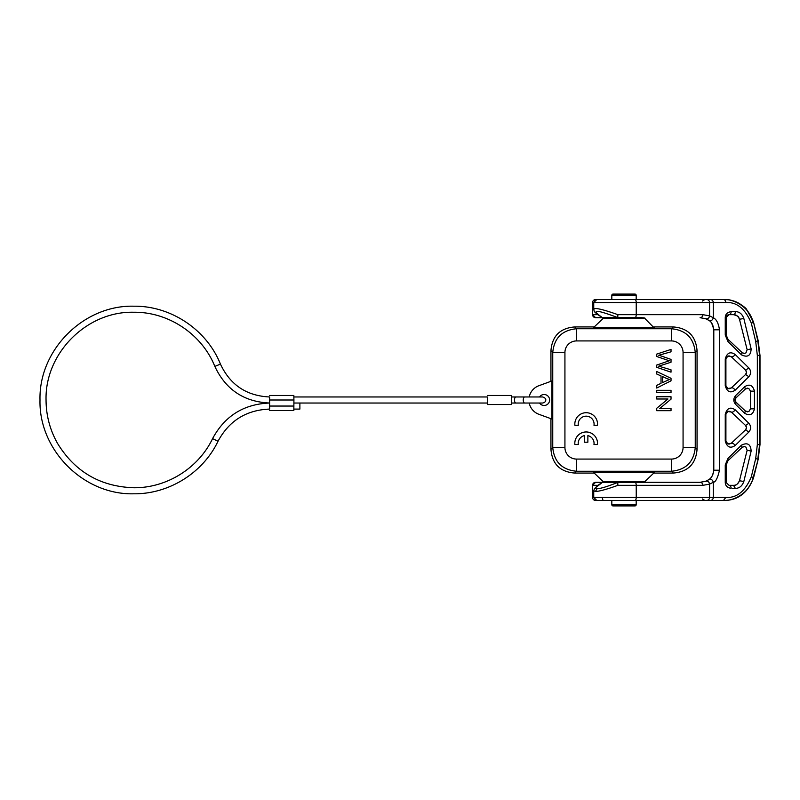 <?xml version="1.0" encoding="UTF-8"?>
<svg xmlns="http://www.w3.org/2000/svg" width="800" height="800" viewBox="0 0 800 800"><rect width="100%" height="100%" fill="white"/><g stroke="black" fill="none" stroke-linecap="round" stroke-linejoin="round"><path stroke-width="1.2" d="M595.6 500.46L595.6 500.46A3.03 3.03 -90 0 1 592.58 497.44L592.58 497.44C592.13 498.47 593.13 499.48 595.6 500.46M595.6 299.54A3.03 3.03 -90 0 0 592.58 302.56C591.95 301.87 592.95 300.86 595.6 299.54L595.88 299.54M597.81 314.67L592.58 314.67L592.58 302.56L593.74 302.56L596.77 299.54L723.48 299.54A3.03 2.34 90 0 1 725.82 302.56C736.73 301.83 745.23 308.71 751.32 323.19L755.7 341.46L757.34 355.4L760 355.4L758.19 340.73L753.61 322.46C748.02 307.7 738.58 300.07 725.27 299.56L723.48 299.54C732.88 298.77 749.38 306.32 753.19 322.46L751.32 323.19M647.81 299.54L725.26 299.56C733.59 298.95 745.62 307.09 746.63 309.46L753.61 322.46L757.79 340.73L759.6 355.4L759.6 444.6L757.79 459.27L755.7 458.54L757.34 444.6L757.34 355.4M725.82 497.44L713.29 497.44A3.03 2.97 90 0 1 710.32 500.46L725.27 500.44C738.54 499.96 747.98 492.33 753.61 477.54L758.19 459.27L753.19 477.54C749.38 493.63 732.97 501.21 723.48 500.46L725.82 497.44C736.77 498.14 745.27 491.26 751.32 476.81L755.7 458.54M710.32 500.46L596.77 500.46L593.74 497.44L592.58 497.44L592.58 485.33L597.81 485.33M617.89 485.33L636.23 485.33A3.03 1.22 -90 0 0 635.01 482.31L617.74 482.31L617.89 485.33C606.9 489.3 599.39 491.35 595.38 491.5L593.74 490.75L593.74 497.44L636.23 497.44L636.23 485.33L702.9 485.33L709.58 484.12C709.12 481.76 707.73 480.83 705.43 481.34L700.08 482.31A3.03 2.81 90 0 1 702.9 485.33M593.74 490.82L594.46 488.54L602.42 482.38L617.74 482.31M595.88 482.31L595.6 482.31A3.03 3.03 -90 0 0 592.58 485.33L595.6 482.31L603.68 482.31M635.6 482.31L604.33 482.31M676.21 482.31L642.14 482.31M630.89 482.31L625.63 482.31M642.14 317.69L635.6 317.69M623.57 317.69L630.88 317.69M604.33 317.69L636.18 317.69M603.68 317.69L595.6 317.69A3.03 3.03 -90 0 1 592.58 314.67L595.6 317.69M593.74 309.25L593.74 309.18C594.66 311.15 591.86 310.82 602 317.43L617.74 317.69L617.89 314.67C602.62 309.25 594.57 307.44 593.74 309.25M706.61 500.46A3.03 2.97 -90 0 0 709.58 497.44L713.29 497.44L713.29 482.27C715.56 482.21 717.63 478.19 719.48 470.2L719.48 329.8C718.49 323.28 716.43 319.25 713.29 317.73L709.58 315.88C709.12 318.24 707.73 319.17 705.43 318.66L700.08 317.69A3.03 2.81 90 0 0 702.9 314.67L709.58 315.88L709.58 302.56A3.03 2.97 -90 0 0 706.61 299.54M725.25 464.92L726.14 465.03L726.14 482.31L725.25 482.31L725.25 464.92L727.99 458.39L741.5 445.14C747.49 442.23 750.71 444.2 751.15 451.04L743.84 481.48C742.13 486.09 739.3 488.39 735.35 488.36L733.48 485.33C736.27 485.35 738.26 483.82 739.46 480.75L747.14 450.31L745.96 447.11L744.16 446.52L742.03 447.33L741.5 445.14M725.25 482.31C725.31 485.7 727.27 487.71 731.14 488.36A3.03 2.08 -90 0 0 729.06 485.33L733.97 485.33M735.18 445.51C730.36 448.73 727.06 447.24 725.25 441.04L725.25 414.29C727.04 408.09 730.35 406.6 735.18 409.82L748.84 423.29C751.21 426.2 751.21 429.12 748.84 432.04L735.18 445.51C733.74 443.53 732.42 442.8 731.22 443.32L745.57 429.84L748.84 432.04M744.63 386.73C749.49 383.67 752.77 385.14 754.45 391.15L754.45 408.85L750.51 408.85L748.71 411.62L745.31 411.08L744.63 413.27L735.6 404.38C733.22 401.47 733.22 398.55 735.6 395.62L744.63 386.73L745.31 388.92L748.73 388.39L750.51 391.15L750.51 408.85L750.51 391.15L754.45 391.15M744.63 413.27C749.72 416.18 753 414.71 754.45 408.85M735.18 390.18C730.36 393.4 727.06 391.91 725.25 385.71L725.25 358.96C727.04 352.76 730.35 351.27 735.18 354.49L748.84 367.96C751.21 370.87 751.21 373.79 748.84 376.71L735.18 390.18C733.74 388.2 732.42 387.47 731.22 387.99L745.57 374.51L748.84 376.71M731.14 311.64C727.27 312.28 725.31 314.3 725.25 317.69L725.25 335.08L727.99 341.61L727.84 339.42L725.91 335.08L725.91 317.69L729.06 314.67L733.48 314.67L729.06 314.67A3.03 2.08 -90 0 0 731.14 311.64L735.35 311.64C739.29 311.6 742.12 313.89 743.84 318.52L751.15 348.96L747.14 349.69L745.92 352.91L744.16 353.48L742.03 352.67L741.5 354.86L727.99 341.61M741.5 354.86C747.54 357.73 750.75 355.77 751.15 348.96M635.01 482.31L700.08 482.31L705.57 481.28L708.67 479.74C711.63 477.87 713.33 474.69 713.8 470.2C712.84 475.65 711.08 478.87 708.5 479.86C710.98 478.79 712.58 479.6 713.29 482.27L709.58 484.12L709.58 497.44L636.23 497.44A3.03 1.22 -90 0 1 635.01 500.46M719.48 470.2L713.8 470.2L713.8 329.8C712.22 323.41 710.45 320.19 708.5 320.14C710.98 321.21 712.58 320.4 713.29 317.73L713.29 302.56L725.82 302.56M642.15 299.54L605.84 299.54M758.19 459.27L760 444.6L757.34 444.6M688.81 500.46L719.26 500.46M723.48 500.46L725.27 500.44C739.03 499.59 748.48 491.96 753.61 477.54L751.32 476.81M675.06 500.46L699.42 500.46M642.15 500.46L605.84 500.46M611.82 500.46L611.82 504.7A1.21 1.21 0 0 0 613.03 505.91L634.96 505.91A1.21 1.21 0 0 0 636.18 504.7L611.82 504.7M636.18 500.46L636.18 504.7M603.8 482.19L644.19 482.19L654.44 472.45L593.56 472.45L603.8 482.19M653.83 326.94L673.32 326.94C687.94 328.14 695.86 336.06 697.06 350.68L697.06 449.32C695.86 463.94 687.94 471.86 673.32 473.06L653.83 473.06M594.17 473.06L574.68 473.06C560.05 471.86 552.14 463.94 550.94 449.32L550.94 418.68M654.44 472.45L654.44 471.78L593.56 471.78L593.56 472.45M673.32 326.94L671.51 328.75C685.93 330.16 693.84 338.07 695.25 352.49L695.25 447.51C693.84 461.93 685.92 469.84 671.51 471.25L671.51 459.07L576.49 459.07A11.57 11.57 27.7 0 1 564.93 447.51L564.93 352.49A11.57 11.57 117.7 0 1 576.49 340.93L671.51 340.93A11.57 11.57 48.1 0 1 683.07 352.49L683.07 447.51L695.25 447.51L697.06 449.32M550.94 381.32L550.94 350.68C552.14 336.06 560.05 328.14 574.68 326.94L594.17 326.94M593.56 327.55L593.56 328.22L654.44 328.22L644.19 317.81L603.8 317.81L593.56 327.55L654.44 327.55M550.94 350.68L552.75 352.49C554.16 338.07 562.07 330.16 576.49 328.75L576.49 340.93M524.35 403.03L529.21 403.03A15.22 15.22 0 0 0 538.92 414.3L551.95 419.05L551.95 380.95L538.92 385.7A15.22 15.22 0 0 0 529.21 396.97M673.32 473.06L671.51 471.25L576.49 471.25C562.07 469.84 554.16 461.93 552.75 447.51L564.93 447.51M661.33 356.03L658.72 355.26L671.02 351.82L671.02 349.42L656.72 354.11L656.72 356.5L669.29 360.77L656.72 365.06L656.72 367.31L671.02 372.17L671.02 369.81L658.72 366.16L671.02 362.23L671.02 359.41L661.33 356.03M661.02 375.93L661.02 383.33L656.72 385.38L656.72 388.04L671.02 380.83L671.02 378.31L656.72 371.51L656.72 374L661.02 375.93M666.79 378.55L669.52 379.49L662.56 382.59L662.56 376.59L666.79 378.55M584.44 442.21L587.87 442.21L587.87 435.62A7.93 7.93 0 0 1 593.97 444.55L597.44 444.55A11.35 11.35 0 0 0 586.16 431.96A11.35 11.35 0 0 0 574.88 444.55L578.3 444.55A7.93 7.93 0 0 1 584.44 435.61L584.44 442.21M656.72 390.31L656.72 392.65L671.02 392.65L671.02 390.31L656.72 390.31M656.72 396.75L656.72 399L667.96 399L656.72 408.29L656.72 410.69L671.02 410.69L671.02 408.45L659.79 408.45L671.02 399.16L671.02 396.75L656.72 396.75M597.46 425.3A11.35 11.35 0 0 0 586.18 412.71A11.35 11.35 0 0 0 574.9 425.3L578.32 425.3A7.93 7.93 0 0 1 586.16 416.17A7.93 7.93 0 0 1 593.99 425.3L597.46 425.3M539.55 396.97A5.48 5.48 0 0 1 549.6 400A5.48 5.48 0 0 1 539.55 403.03L542.69 403.03C544.93 402.38 545.94 401.37 545.71 400C546.1 398.87 545.09 397.86 542.69 396.97L524.72 396.97A3.03 1.47 90 0 0 523.25 400A3.03 1.47 90 0 0 524.72 403.03L542.69 403.03M487.47 395.46L511.67 395.46L511.67 404.54L487.47 404.54L487.3 396.97M487.3 403.03L487.47 404.54M293.9 396.97L487.47 396.97L487.47 403.03L293.92 403.03L299.89 403.03L299.89 409.08L293.9 409.08M212.58 438.61C224.83 415.9 243.85 404.04 269.63 403.03L269.63 409.08C246.31 409.99 229.1 420.73 218.01 441.27L212.58 438.61C198.47 468.22 166.59 488.11 133.79 487.75C100.46 486.64 75.06 471.88 57.58 443.48C49.96 429.99 46.12 415.49 46.05 400C44.85 353.1 86.9 311.04 133.79 312.25C168.48 311.81 201.97 334.2 214.85 366.42L220.44 364.1C230.22 384.97 246.62 395.92 269.63 396.97L269.63 403.03C244 401.86 225.74 389.65 214.85 366.42L214.85 366.42M269.58 409.08L269.58 396.97M269.63 395.46L293.84 395.46L293.92 400L293.84 410.59L269.63 410.59M611.82 295.3L636.18 295.3A1.21 1.21 0 0 0 634.96 294.09L613.03 294.09A1.21 1.21 0 0 0 611.82 295.3L611.82 299.54M636.18 295.3L636.18 299.54M680.1 302.56L685.51 302.56M729.06 485.33L725.91 482.31L725.91 464.92L727.84 460.58L727.99 458.39M726.14 465.03L728.03 460.66L742.12 447.4L744.23 446.57M751.15 451.04L747.14 450.31L739.46 480.74C737.56 484.39 735.56 485.92 733.48 485.33M743.84 481.48L739.46 480.75M729.06 444.13L731.22 443.32L745.56 429.85L746.51 427.67L745.56 425.48L731.22 412.01L729.06 411.21L727.76 411.5L725.91 414.29L725.91 441.04L727.77 443.84L729.06 444.13M748.84 423.29L745.56 425.48C746.87 427.02 746.87 428.47 745.57 429.84M735.18 409.82C733.74 411.8 732.42 412.53 731.22 412.01L745.57 425.49M735.6 395.62L735.83 397.81L734.85 400L736.02 402.19L735.07 400L736.02 397.81L745.41 388.97L747.52 388.14M735.6 404.38L735.83 402.19L745.41 411.03L736.02 402.19M747.52 411.86L745.41 411.03M729.06 388.8L731.22 387.99L745.56 374.52L746.51 372.33L745.56 370.15L731.22 356.68L729.06 355.87L727.76 356.17L725.91 358.96L725.91 385.71L727.77 388.51L729.06 388.8M748.84 367.96L745.56 370.15C746.87 371.69 746.87 373.14 745.57 374.51M735.18 354.49C733.74 356.47 732.42 357.2 731.22 356.68L745.57 370.16M735.35 311.64A3.03 1.87 90 0 1 733.48 314.67C740.33 316.36 738.44 318.18 739.46 319.26C738.25 316.17 736.26 314.64 733.48 314.67L729.16 314.67M744.23 353.43L742.12 352.6L728.03 339.34L726.14 334.97L725.25 335.08M725.25 317.69L726.14 317.69L726.14 334.97M726.14 317.69C726.34 315.76 727.35 314.75 729.19 314.67M747.14 349.69L739.46 319.25L747.14 349.69L746 352.86M743.84 318.52L739.46 319.25M602.34 497.44A3.03 1.34 90 0 0 603.68 500.46M593.74 309.18L593.74 302.56L713.29 302.56A3.03 2.97 90 0 0 710.32 299.54M635.01 299.54A3.03 1.22 90 0 1 636.23 302.56L636.23 314.67L617.89 314.67M758.19 340.73L755.7 341.46M602.42 482.38C595.8 486.47 594 488.59 597.04 488.76C600.75 488.59 607.67 486.47 617.82 482.38M597.04 488.76L595.38 491.5M702.9 314.67L636.23 314.67A3.03 1.22 90 0 1 635.01 317.69M732.53 488.36L735.35 488.36M700.08 317.69L705.57 318.72L708.67 320.26C711.48 321.71 713.19 324.89 713.8 329.8L719.48 329.8M617.82 317.62C595.49 309.23 590.36 309.23 602.42 317.62M753.61 322.46L758.19 340.72L760 355.4L760 444.6L758.19 459.28L753.61 477.54M576.49 459.07L576.49 471.25L574.68 473.06M697.06 350.68L695.25 352.49L683.07 352.49M574.68 326.94L576.49 328.75L671.51 328.75L671.51 340.93M550.94 449.32L552.75 447.51L552.75 352.49L564.93 352.49M671.51 459.07A11.57 11.57 138.1 0 0 683.07 447.51M293.92 406.05L269.71 406.05M269.71 400L293.92 400M524.72 403.03L515.93 403.03A3.03 1.47 -90 0 1 514.46 400A3.03 1.47 -90 0 1 515.93 396.97L511.68 396.97M602.94 318.17L645.06 318.17M645.06 481.83L602.94 481.83M742.12 447.4L728.03 460.66M725.25 441.04L725.91 441.04L725.91 414.29L725.25 414.29M745.41 388.97L736.02 397.81M725.25 385.71L725.91 385.71L725.91 358.96L725.25 358.96M728.03 339.34L742.12 352.6M592.58 485.33L592.58 497.44M592.58 302.56L592.58 314.67M713.8 329.8L713.8 470.2M702.3 498.95L704.92 500.46M218.01 441.27C202.93 472.93 168.85 494.18 133.79 493.8C83.67 495.1 38.71 450.12 40 400C38.71 349.87 83.67 304.9 133.79 306.2C170.87 305.73 206.68 329.66 220.44 364.1M524.72 396.97L515.93 396.97M515.93 403.03L511.68 403.03M702.3 301.05L704.92 299.54M745.96 447.11L747.14 450.31M727.77 443.84L731.24 443.3M731.24 412.03L727.76 411.5M748.71 388.38L750.51 391.15M748.89 411.53L750.51 408.85M727.77 388.51L731.24 387.97M731.24 356.7L727.76 356.17"/></g></svg>
